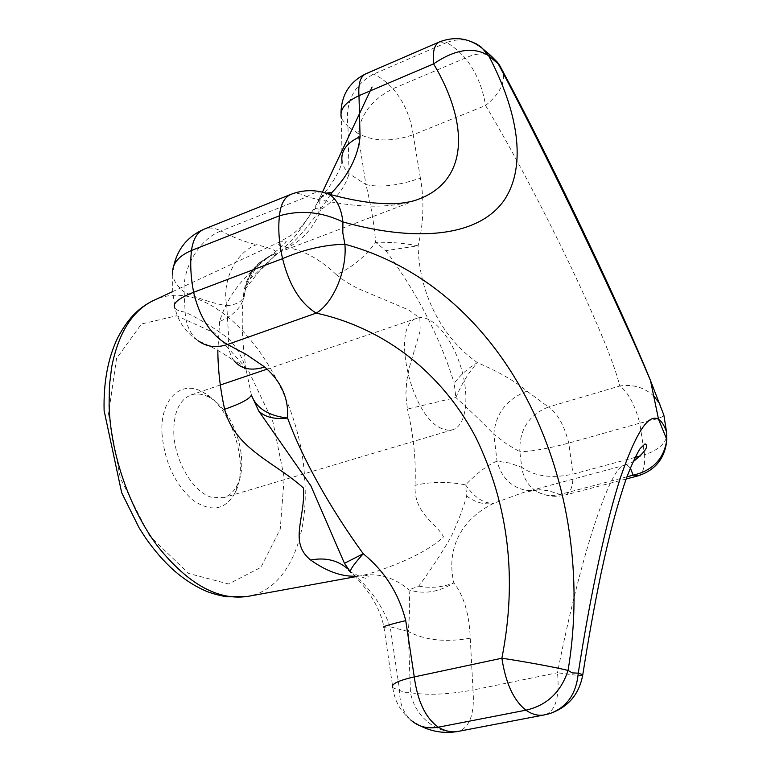 <?xml version="1.0" encoding="UTF-8"?>
<svg xmlns="http://www.w3.org/2000/svg" width="771" height="771" viewBox="0 0 771 771"><rect width="100%" height="100%" fill="white"/><g stroke="black" fill="none" stroke-linecap="round" stroke-linejoin="round"><path stroke-width="0.58" stroke-dasharray="3.85 2.89" d="M173.793 433.177C174.593 460.904 193.01 491.975 211.283 497.228L223.715 497.642C229.604 495.801 234.172 491.464 237.42 484.651C249.9 460.335 233.989 410.288 209.77 397.634C203.178 393.942 196.952 393.046 191.073 394.935C179.296 399.773 173.542 412.514 173.793 433.177M161.977 433.302C164.474 461.964 174.853 484.304 193.107 500.312C211.611 512.667 225.71 509.978 235.386 492.255C249.679 464.248 231.551 407.213 203.717 392.603C181.686 379.053 160.031 398.366 161.977 433.302M274.36 256.184L258.458 272.173L245.814 288.258L244.918 292.305C246.412 279.883 251.886 269.59 261.33 261.408L275.845 253.129C278.244 251.317 271.806 248.493 256.541 244.667C235.55 252.31 221.653 281.145 226.78 305.721C236.331 304.641 241.872 301.74 243.414 296.999L244.918 292.305C243.636 305.027 235.203 314.77 219.648 321.517C226.549 298.319 241.024 278.37 263.075 261.687C273.821 252.782 289.848 241.111 285.395 241.092L279.266 242.113C275.314 243.732 278.052 245.564 287.458 247.597C302.685 240.301 313.874 227.609 321.015 209.51C319.281 204.344 319.339 200.19 321.199 197.068L326.586 193.078M336.301 274.621L345.938 281.897L357.484 288.315L408.649 309.932L419.858 318.057L420.195 330.749L409.15 368.124L406.683 381.346L405.816 395.166L407.445 409.073L455.863 397.537C470.541 410.953 483.205 423.183 493.845 434.246C495.637 413.574 506.663 399.205 526.921 391.157C514.989 381.115 498.5 371.622 477.451 362.688C441.956 337.823 419.077 293.924 418.094 245.804C423.636 223.253 424.397 200.672 420.388 178.062C398.78 185.638 380.623 187.806 365.917 184.577C370.87 204.517 374.118 223.783 375.679 242.373L385.857 250.652L418.094 245.804C403.127 243.038 388.989 241.892 375.679 242.373C364.731 257.206 351.605 267.951 336.301 274.621C320.158 259.384 303.88 250.373 287.458 247.597M627.016 476.786L560.064 494.471C550.976 496.697 542.736 495.396 535.363 490.558C527.73 485.142 523.201 477.422 521.774 467.38L509.352 463.005L497.044 461.154C488.12 464.682 477.625 472.584 465.568 484.882C448.067 481.461 431.22 481.605 415.02 485.316C413.911 514.324 436.8 523.297 443.498 536.867C423.963 555.477 383.929 569.779 363.392 575.282L363.922 575.224C368.075 575.513 369.193 576.351 367.275 577.749C367.42 579.416 361.985 577.566 350.978 572.198L351.152 572.419C369.425 590.432 380.373 608.714 383.968 627.257L390.174 626.784C382.185 605.062 369.184 586.943 351.171 572.419M347.509 568.67L350.294 571.697M466.734 496.081C475.64 502.673 484.699 505.053 493.912 503.212C484.063 503.858 474.618 497.748 465.568 484.882L466.734 496.081C462.725 509.429 457.521 523.008 451.122 536.809C441.716 553.086 430.941 569.528 418.778 586.133L408.958 589.834C410.076 598.778 409.835 612.675 408.254 631.536C425.072 640.287 445.734 642.513 470.252 638.205C469.308 614.15 463.834 595.694 453.82 582.837C445.763 547.67 462.147 518.623 493.912 503.212L524.27 492.168L539.536 489.72L527.451 490.607L528.81 491.079L624.645 465.26C610.478 464.894 580.39 556.199 557.481 672.726L473.018 690.016L470.252 638.205M418.778 586.133C430.999 588.437 442.679 587.338 453.82 582.837C438.853 592.224 423.905 594.557 408.958 589.834C395.06 578.057 380.045 573.181 363.922 575.224L355.431 576.737M330.528 194.591C309.932 226.125 290.58 248.137 279.295 252.252L275.845 253.129C263.711 257.851 255.162 266.419 250.18 278.842L245.66 287.622C245.429 285.309 252.454 266.911 261.302 261.436C254.681 266.12 244.378 278.341 243.414 296.999L243.414 296.999C241.121 318.77 242.133 343.577 246.469 371.429L246.469 371.429C243.241 358.862 237.323 347.991 228.717 338.797C214.685 328.138 200.161 319.252 185.127 312.13C185.84 324.813 190.264 334.412 198.398 340.927C210.194 345.697 222.135 352.366 234.211 360.953L234.211 360.953C229.777 355.238 227.946 347.856 228.717 338.797L226.78 305.721C213.326 303.446 199.12 298.84 184.144 291.901L185.127 312.13C180.057 311.407 176.694 310.154 175.036 308.381C178.544 322.326 186.331 333.168 198.398 340.927M251.413 395.109L246.469 371.429C242.942 365.762 238.856 362.264 234.211 360.953M635.198 457.357L573.007 474.136C551.891 478.656 534.814 476.401 521.774 467.38L519.827 451.739L507.077 444.318L493.845 434.246L497.044 461.154C501.526 477.962 511.655 487.773 527.451 490.607L528.559 489.999L535.363 490.558C544.702 496.129 554.648 497.623 565.201 495.059C570.588 493.103 573.19 486.135 573.007 474.136L568.776 443.074C564.112 424.994 557.337 412.977 548.47 407.001L619.768 386.001C614.477 364.163 598.209 324.475 570.983 266.949C544.403 211.235 511.742 149.015 485.566 105.492L413.198 134.761L420.388 178.062M630.379 468.093L627.787 465.549L624.645 465.26L633.097 461.79M455.863 397.537C461.742 383.621 468.932 372.007 477.451 362.688C468.932 367.43 461.174 374.253 454.177 383.177L455.863 397.537M322.105 192.046C317.122 191.651 312.053 193.242 306.906 196.807C353.253 208.209 389.991 209.182 417.121 199.718M385.857 250.652C417.419 293.414 440.193 337.582 454.177 383.177M250.18 278.842L274.524 256.039C295.804 239.434 302.405 225.624 311.513 212.468L315.426 208.478L316.765 203.997C318.857 199.381 322.596 195.95 327.983 193.685M315.426 208.478L321.015 209.51C335.616 199.872 344.955 187.922 349.032 173.658L347.981 126.521L357.927 133.364L365.917 184.577L349.032 173.658L344.386 167.847L342.006 161.515C340.194 170.642 333.255 182.496 321.199 197.068M544.336 714.91L548.22 714.023M582.693 675.396C579.879 675.714 571.475 674.827 557.481 672.726C559.736 695.905 555.939 709.831 546.09 714.495L459.622 731.043C470.252 726.311 474.724 712.635 473.018 690.016C448.182 694.536 427.327 695.423 410.471 692.686C415.106 717.136 438.246 735.611 459.622 731.043L457.849 731.457M441.831 428.522C410.49 416.928 390.03 323.435 417.217 318.192C431.028 313.421 451.199 336.281 460.48 365.868C469.982 395.378 466.706 425.688 452.673 429.775L447.498 430.189L441.831 428.522M491.493 56.283C484.41 52.611 475.668 53.209 465.26 58.085L392.921 88.732C386.319 81.687 379.833 76.83 373.472 74.161L365.733 73.833M471.293 41.605C463.255 38.964 455.025 39.292 446.611 42.578C452.365 45.691 458.581 50.857 465.26 58.085C475.852 71.375 482.617 87.181 485.566 105.492C499.194 94.505 505.082 83.355 503.241 72.04M666.356 437.967C663.744 445.098 656.497 450.717 644.604 454.823L639.747 423.173C655.88 419.655 663.918 416.957 663.85 415.087L659.87 403.908M653.972 396.217C644.498 387.447 633.097 384.045 619.768 386.001C628.201 392.304 634.861 404.688 639.747 423.173L568.776 443.074C547.979 448.626 531.653 451.517 519.827 451.739C519.153 429.89 528.704 414.981 548.47 407.001L526.921 391.157M666.539 431.953L666.867 435.095M383.968 627.257L392.825 687.732L405.18 692.695L410.471 692.686L408.254 631.536L390.174 626.784L399.629 690.44C399.407 702.834 403.156 712.732 410.885 720.104L420.609 725.993M219.648 321.517L217.836 350.429M152.562 300.95L154.479 300.044C216.94 271.122 299.591 377.915 304.584 477.471C309.431 536.761 287.93 588.697 248.599 596.253L246.518 596.629M415.02 485.316C416.176 461.068 413.642 435.654 407.445 409.073M354.92 576.207L362.023 575.532M626.225 478.974L565.201 495.059L560.064 494.471L548.248 490.664L539.536 489.72M173.764 265.735L172.733 274.881C173.803 281.049 177.6 286.716 184.144 291.901C182.457 267.604 199.679 238.981 220.93 230.982C214.839 227.802 209.278 227.175 204.238 229.103M291.004 194.331C295.736 192.538 301.037 193.357 306.906 196.807L220.93 230.982C233.401 237.526 245.274 242.094 256.541 244.667M637.945 475.89C642.898 474.04 645.125 467.014 644.604 454.823L640.701 455.873M439.335 41.952L446.611 42.578L373.472 74.161C353.475 85.302 344.974 102.755 347.981 126.521L341.524 118.744L342.006 161.515M108.509 413.911L120.315 478.107L149.468 535.778L188.673 573.479L228.573 583.984L260.906 567.379L280.23 529.166L284.2 477.635L272.953 421.882L248.561 370.88L214.704 333.053L176.704 315.744L141.44 324.003L116.527 358.563L108.509 413.911M413.198 134.761C410.586 116.787 403.831 101.444 392.921 88.732C372.566 99.083 360.905 113.963 357.927 133.364C373.299 141.642 391.726 142.115 413.198 134.761M209.77 397.634L203.717 392.603M237.42 484.651L235.386 492.255M172.714 291.583L279.266 242.113L291.159 235.261C299.505 229.266 306.289 221.672 311.523 212.468L316.765 203.997L322.471 192.085L317.488 202.561L320.322 198.937M172.733 274.881L172.704 291.496L175.036 308.381M274.524 256.039C273.194 256.117 274.784 254.854 279.295 252.252L418.701 199.13M266.323 258.063C263.113 260.338 260.097 263.133 257.273 266.458C255.548 268.057 264.251 258.777 266.323 258.063M317.488 202.561L318.837 200.807M392.825 687.732C394.617 700.926 400.641 711.72 410.885 720.104M340.994 113.029L341.524 118.744M417.217 318.192L267.267 369.078M220.313 385.008L191.073 394.935M452.673 429.775L223.715 497.642"/><path stroke-width="1.16" d="M347.509 568.67C337.457 560.122 325.169 557.24 310.626 560.035C288.605 542.1 305.412 518.69 303.495 488.091C275.392 462.33 234.827 449.223 224.621 409.285C240.581 403.734 249.505 399.012 251.413 395.109C256.338 408.158 268.395 415.8 287.583 418.046C302.357 458.639 330.017 507.867 363.228 553.751C384.604 571.128 398.78 593.429 405.739 620.636C389.239 624.558 381.982 626.765 383.968 627.257M350.294 571.697C347.432 569.335 347.432 569.345 350.294 571.706L344.464 563.312L310.848 485.788L258.757 411.088L251.413 395.109M351.152 572.419C348.55 571.889 352.578 565.673 363.228 553.751L344.464 563.312M258.757 411.088C265.128 417.217 274.736 419.54 287.583 418.046C288.768 398.27 281.136 381.26 264.704 367.025C251.404 371.15 241.246 369.126 234.211 360.953M548.22 714.023L550.282 713.435C567.042 707.132 576.361 693.707 578.25 673.16C590.403 594.788 605.775 522.565 620.694 476.941C636.075 432.319 648.7 413.111 658.55 419.337C661.691 421.294 664.361 425.496 666.539 431.953L666.838 439.586C664.13 458.697 652.892 470.551 633.145 475.167L630.379 468.093M633.097 461.79C645.279 451.845 649.259 445.869 645.038 443.865L640.508 448.221C639.525 448.741 630.37 465.674 623.893 485.682C616.482 508.523 610.43 530.207 601.043 573.46C594.48 605.158 588.389 638.918 582.789 674.741C579.262 694.064 568.42 706.968 550.282 713.435L544.336 714.91C538.264 716.047 532.135 714.466 525.947 710.178C546.909 705.407 560.951 692.156 568.073 670.442C556.517 667.493 524.376 661.547 501.882 658.212C517.408 579.098 508.802 505.651 476.064 437.88C442.525 373.55 384.98 328.138 316.197 313.103C333.255 303.282 347.268 270.033 344.888 244.253C509.207 288.547 598.797 485.007 568.073 670.442L572.294 672.89L578.25 673.16L582.789 674.741L582.693 675.396M342.006 161.515C340.666 151.039 346.69 142.78 360.067 136.708C358.072 156.205 348.743 174.757 332.079 192.355L330.528 194.591M417.121 199.718L418.701 199.13C469.809 179.951 468.286 122.107 433.601 63.868C455.285 49.151 473.635 46.424 488.66 55.695C518.016 111.458 527.21 165.601 504.292 200.046C480.988 233.97 423.462 244.253 342.922 221.952L342.796 232.726L344.888 244.253C324.63 244.696 303.861 249.486 282.581 258.642C279.015 243.116 277.974 228.833 279.459 215.784C300.719 209.77 321.873 211.823 342.922 221.952C341.293 208.006 336.59 198.735 328.822 194.128L328.822 194.128C344.926 198.465 359.575 201.366 372.779 202.85C392.478 204.363 396.843 203.486 400.197 203.274C407.994 202.378 414.162 201 418.701 199.14M327.983 193.685L332.079 192.355L326.586 193.078M627.016 476.786L633.145 475.167L637.945 475.89C655.562 470.146 665.19 458.051 666.838 439.586L658.55 419.337L650.512 380.604C622.438 313.566 547.709 156.205 498.22 63.848L488.66 55.695L481.383 47.272L476.584 43.976L471.293 41.605M666.539 431.953L663.85 415.087L650.512 380.604C621.966 309.749 549.395 157.65 499.463 65.053L503.241 72.04M322.105 192.046L328.822 194.128C316.12 189.444 303.514 189.521 291.004 194.331C284.46 197.154 280.615 204.305 279.459 215.784L191.497 250.488C177.802 256.348 171.547 264.482 172.733 274.881M360.067 136.708L358.987 95.681L433.601 63.868C432.454 51.782 434.372 44.477 439.335 41.952C456.153 35.572 471.303 38.434 484.786 50.52C489.103 54.153 488.419 53.083 497.391 62.191L499.463 65.053L498.22 63.848L497.391 62.191L491.493 56.283M659.87 403.908L653.972 396.217M666.867 435.095L666.356 437.967M217.836 350.429C217.933 369.222 220.188 388.844 224.621 409.285M355.431 576.737L248.599 596.253C218.627 601.158 188.336 584.524 157.727 546.36C129.528 508.773 110.513 453.782 109.087 405.324L109.443 385.461L111.699 366.9C118.618 332.205 132.882 309.923 154.479 300.044L172.714 291.583M310.626 560.035C326.249 571.118 341.013 576.515 354.92 576.207M264.704 367.025L246.392 354.525L227.541 344.464C216.381 348.164 206.667 346.989 198.398 340.927M291.004 194.331L204.238 229.103C197.27 232.09 193.02 239.222 191.497 250.488C190.013 263.2 190.716 277.136 193.617 292.286L282.581 258.642C289.086 285.077 300.295 303.225 316.197 313.103L227.541 344.464C211.052 335.298 199.747 317.912 193.617 292.286C177.976 298.512 171.779 303.88 175.036 308.381M392.825 687.732C390.579 684.291 397.73 680.677 414.258 676.919C417.554 701.302 425.573 718.061 438.314 727.198L525.947 710.178C513.708 700.588 505.68 683.27 501.882 658.212L414.258 676.919L405.739 620.636M420.609 725.993C432.396 731.881 444.809 733.703 457.849 731.457C451.69 732.623 445.175 731.197 438.314 727.198C427.539 729.077 418.393 726.716 410.885 720.104M640.701 455.873L635.198 457.357M439.335 41.952L365.733 73.833C360.365 76.512 358.12 83.798 358.987 95.681C344.907 102.254 339.086 109.945 341.524 118.744M204.238 229.103C187.979 236.186 177.822 248.407 173.764 265.735M322.471 192.085L372.065 87.046L322.49 192.085M637.945 475.89L626.225 478.974M457.849 731.457L544.336 714.91M365.733 73.833C349.649 81.793 341.399 94.862 340.994 113.029M246.518 596.629L226.597 596.802C218.232 595.202 211.553 593.381 206.561 591.318C195.4 586.586 184.645 579.734 174.285 570.771C163.972 561.567 154.393 550.59 145.546 537.85L139.185 527.99L121.673 492.708L104.114 410.673C103.401 382.503 107.921 358.216 117.684 337.814C129.104 316.264 140.283 307.243 152.562 300.95M267.267 369.078L220.313 385.008"/></g></svg>
